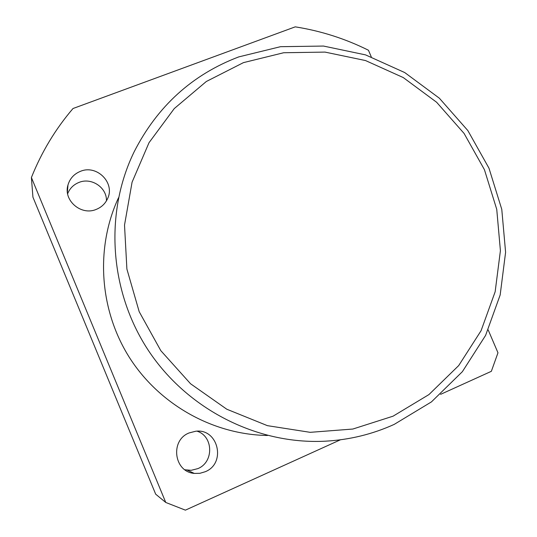 <?xml version="1.0" encoding="UTF-8"?>
<svg xmlns="http://www.w3.org/2000/svg" width="537" height="537" viewBox="0 0 537 537"><rect width="100%" height="100%" fill="white"/><g stroke="black" fill="none" stroke-linecap="round" stroke-linejoin="round"><path stroke-width="0.81" d="M243.436 62.634L206.322 81.496L174.257 108.588L149.018 142.701L132.075 182.204L124.517 225.084L126.893 269.05L139.197 311.708L160.818 350.674L190.575 383.78L226.789 409.221L267.413 425.66L310.205 432.332L352.829 429.043L393.071 416.175L428.922 394.594L458.699 365.576L481.078 330.705L495.148 291.772L500.41 250.678L496.745 209.349L484.428 169.672L464.075 133.431L436.608 102.252L403.26 77.563L365.496 60.547L325.013 52.096L283.67 52.74L243.436 62.634M394.198 424.391C372.443 434.265 349.419 439.87 325.127 441.199C257.25 444.696 187.4 409.469 148.293 350.325C109.3 291.108 104.339 212.941 134.163 151.783C157.442 106.205 192.286 74.589 238.703 56.915L280.536 46.685L323.489 46.054L365.529 54.875L404.73 72.562L439.347 98.197L467.848 130.565L488.979 168.188L501.78 209.37L505.599 252.276L500.169 294.961L485.589 335.417L462.37 371.685L431.453 401.891L394.198 424.391M197.066 431.177C213.458 436.266 214.048 462.229 197.817 468.633L191.179 470.311L184.929 469.768M189.125 432.936L195.609 431.258C218.129 428.117 226.58 463.31 205.241 471.728L199.871 473.319L194.293 473.406C173.867 471.956 169.893 440.239 189.125 432.936M67.628 193.783C69.75 188.413 73.535 184.627 78.979 182.426C91.491 177.163 106.95 187.561 106.447 200.838M80.449 171.337C96.861 164.262 115.415 183.023 107.554 198.697C105.239 203.704 101.473 207.269 96.257 209.39C81.168 216.015 63.044 200.388 67.984 184.943C69.931 178.472 74.086 173.934 80.449 171.337M118.509 197.764C95.458 247.288 99.137 308.99 128.934 356.729C158.871 404.381 212.813 434.655 267.5 435.487M340.431 439.796L185.393 510.15L165.765 502.464L31.401 177.532C41.597 152.025 55.472 129.014 73.012 108.514L295.236 26.85C320.878 30.904 345.284 38.704 368.449 50.243L371.268 56.848M488.18 329.926L497.974 352.796L491.348 371.315L440.568 394.359M165.765 502.464L155.676 494.174L32.932 197.166L31.401 177.532M67.984 184.943L67.387 192.065M194.293 473.406L187.373 470.224"/></g></svg>
